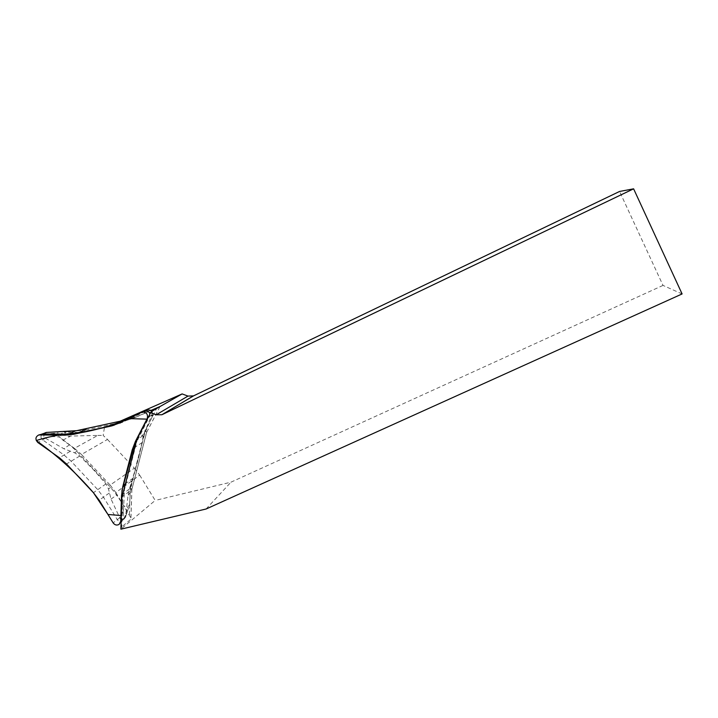 <?xml version="1.0" encoding="UTF-8"?>
<svg xmlns="http://www.w3.org/2000/svg" width="718" height="718" viewBox="0 0 718 718"><rect width="100%" height="100%" fill="white"/><g stroke="black" fill="none" stroke-linecap="round" stroke-linejoin="round"><path stroke-width="0.54" stroke-dasharray="3.59 2.69" d="M78.298 432.371L85.595 430.082L63.346 432.03C60.052 434.282 59.881 436.984 62.843 440.143L74.448 448.337L97.774 435.422L70.687 436.068C67.321 436.759 65.401 435.548 64.925 432.416L78.298 432.371L102.71 427.793L132.633 418.486L102.71 427.793M64.683 431.769L63.696 431.859L64.925 432.416M120.103 421.242L112.645 424.526M132.633 418.486L151.085 410.373M85.595 430.082L121.109 422.256M107.485 439.452L134.365 468.145L110.159 485.09L81.484 454.476L107.485 439.452L103.15 435.422L104.469 427.407M110.159 485.09L115.849 492.539L139.687 475.136L134.365 468.145M97.774 435.422L103.15 435.422M74.448 448.337L81.484 454.476M139.687 475.136L155.196 500.437L120.929 529.121L121.764 526.85L122.715 496.407L137.712 438.052L136.887 439.29M115.849 492.539L130.954 518.055L130.856 519.276L121.764 526.85M682.1 293.94L663.01 285.405L619.562 191.455M663.01 285.405L230.972 482.173L155.196 500.437M206.093 508.999L230.972 482.173M121.872 497.727L122.715 496.407L131.834 489.532L130.856 519.276M159.926 406.711L146.562 432.541L137.712 438.052L151.354 411.602M129.411 514.6L130.272 488.267L131.906 489.003L131.834 489.532L146.723 432.173L145.081 430.881L156.587 408.614M44.83 433.026L43.592 436.786L43.995 437.415L63.884 448.741L74.573 452.78L79.833 455.993L93.385 469.635L105.968 483.887L108.508 489.003L111.03 499.073L119.744 517.741L121.019 519.446L124.07 519.042L125.542 517.122L128.01 495.591L129.455 488.886L138.044 460.157L142.227 442.548L143.232 435.494L152.171 414.178L151.857 411.315M124.519 487.441L123.173 518.504L121.638 521.026C119.942 521.717 118.506 521.268 117.33 519.679L103.491 497.197L97.684 489.595L71.001 461.109L63.821 454.853L42.452 439.739C40.352 437.495 40.468 435.584 42.811 434.004L42.892 433.959M113.507 425.37L122.446 422.328L145.781 411.163M149.918 414.026L149.613 416.117L135.693 443.921M144.56 411.468L125.363 420.084M44.938 437.836C49.093 436.526 53.931 436.275 59.45 437.091L69.583 444.774L76.808 451.335L110.581 487.405L116.684 495.061L123.747 505.741C123.684 510.74 122.5 514.896 120.202 518.199M59.45 437.091L57.907 434.067L58.194 432.864L60.859 431.24M148.114 409.852L149.138 410.534L147.908 411.979L136.68 416.862L127.786 419.698L76.287 430.737M147.908 411.979L151.857 412.608L152.288 416.655C152.952 414.43 152.916 413.613 152.171 414.178M125.542 517.122L129.545 504.566L130.389 492.234L131.924 482.963L143.833 436.831L147.011 427.892L152.288 416.655M129.545 504.566L127.831 507.213L126.646 507.455L123.747 505.741M44.803 434.228L58.194 432.864M50.906 433.537L57.907 434.067M152.44 410.983L152.117 413.254M152.279 411.073L151.229 412.303M123.981 518.755L125.937 513.639L126.646 507.455M125.937 513.639L127.831 507.213M62.843 440.143L70.687 436.068M75.031 431.419L70.696 432.819M130.272 488.267L145.081 430.881M119.744 517.741L113.13 522.884M125.551 516.574L121.154 520.855M145.467 411.243L141.482 412.32M151.866 414.816L148.016 417.714M45.333 438.303L37.874 442.539M70.158 451.335L59.432 457.788M79.833 455.993L66.514 463.972M105.968 483.887L93.43 492.71M109.244 493.069L99.165 500.213M129.455 488.886L122.76 494.28M133.018 478.242L125.471 483.717M142.227 442.548L134.822 447.314M143.232 435.494L136.68 440.089M128.01 419.24L122.446 422.328L118.569 423.36M114.036 425.2L113.184 425.469M144.632 431.177L147.011 427.892M142.963 437.98L143.833 436.831M131.924 482.963L131.008 484.327M130.389 492.234L128.01 495.591M111.03 499.073L116.684 495.061M108.508 489.003L110.581 487.405M76.808 451.335L74.573 452.78M69.583 444.774L63.884 448.741M127.786 419.698L126.036 419.913M136.68 416.862L131.816 417.499M80.147 430.037L82.103 429.777M131.906 488.949L130.954 518.055M146.696 432.021L131.941 489.129M146.696 432.218L159.881 406.738M121.638 521.026L124.07 519.042M119.834 423.467L126.458 419.797M149.138 410.534L151.893 411.01M127.346 512.41L125.883 513.801M112.161 425.765L114.916 425.047M121.943 520.846L121.118 521.878M120.427 522.749L119.125 524.391M151.857 412.608L151.992 411.522M76.709 430.665L79.725 430.27"/><path stroke-width="1.08" d="M187.981 396.094L193.528 395.878L161.855 414.753L156.192 414.789L187.981 396.094L182.13 393.922L160.078 406.496L151.085 410.373M182.13 393.922L120.103 421.242M162.277 414.573L633.608 188.825L619.562 191.455L193.528 395.878M156.192 414.789L150.601 412.688L136.887 439.29L121.872 497.727L120.893 529.175L206.093 508.999L682.1 293.94L633.608 188.825M150.601 412.688L151.354 411.602L160.078 406.496M151.857 411.315L151.947 410.508L148.114 409.852L144.56 411.468M142.272 412.033C146.508 412.159 148.168 414.304 147.253 418.477L135.442 441.373L132.211 449.881L122.787 486.616L121.522 495.608L120.723 521.358L119.125 524.391C116.837 525.612 114.835 525.109 113.13 522.884L99.165 500.213L93.43 492.71L66.514 463.972L59.432 457.788L37.874 442.539C35.047 439.362 35.344 436.84 38.763 434.964L64.916 435.18L73.766 434.282L110.105 426.286L118.569 423.36L141.482 412.32L145.781 411.163C147.908 410.92 149.281 411.872 149.918 414.026M42.811 434.004L68.865 434.13L77.831 433.223L113.507 425.37M125.363 420.084L76.709 430.665L46.221 432.442L44.83 433.026M135.693 443.921L124.519 487.441M76.287 430.737L46.221 432.442M151.947 410.508L152.44 410.983M93.43 492.71C76.332 472.938 57.278 455.553 36.268 440.556C49.255 436.329 64.234 433.699 81.197 432.64C97.477 429.741 113.238 425.056 128.459 418.594L146.912 419.132L135.343 441.561L122.033 490.223L120.902 515.515L107.951 514.483L93.43 492.71M156.587 408.614L157.027 407.761M147.459 410.104L145.386 411.261M46.733 432.424L39.696 434.857M86.573 428.655L77.831 433.223L73.766 434.282M75.148 430.908L68.865 434.13L64.916 435.18M125.471 483.717L122.787 486.616M134.822 447.314L132.211 449.881M121.916 420.865L114.036 425.2M110.105 426.286L113.184 425.469M147.253 418.477L148.016 417.714M135.442 441.373L136.68 440.089M121.522 495.608L122.76 494.28M120.723 521.358L121.154 520.855M68.057 431.581L72.958 430.926M193.142 396.049L161.855 414.753M145.467 411.243L147.693 409.996M42.892 433.959L45.512 432.694M111.137 426.043L112.161 425.765M121.118 521.878L120.427 522.749M43.134 433.905L38.763 434.964"/></g></svg>
